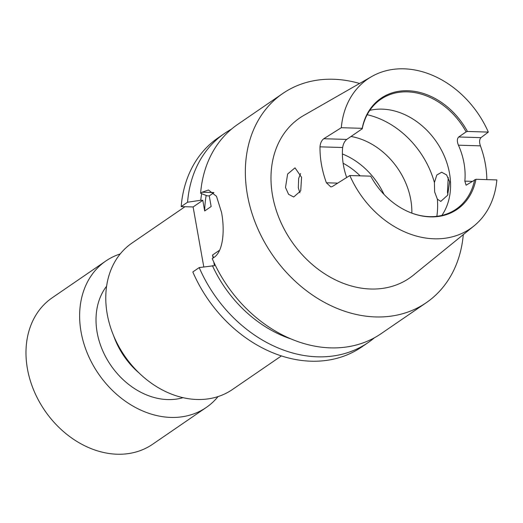 <?xml version="1.0" encoding="UTF-8"?>
<svg xmlns="http://www.w3.org/2000/svg" width="523" height="523" viewBox="0 0 523 523"><rect width="100%" height="100%" fill="white"/><g stroke="black" fill="none" stroke-linecap="round" stroke-linejoin="round"><path stroke-width="0.78" d="M120.218 253.943A88.792 69.873 55.6 0 0 105.836 260.997L52.189 297.796A88.792 69.873 55.6 0 0 27.425 368.78A88.792 69.873 55.6 0 0 152.638 444.243L206.291 407.443A88.792 69.873 55.6 0 0 218.052 396.571M105.836 260.997A88.792 69.873 55.6 0 0 81.078 331.981A88.792 69.873 55.6 0 0 206.291 407.443M106.6 286.192A69.768 54.902 55.6 0 0 97.147 332.465A69.768 54.902 55.6 0 0 183.063 397.657M184.972 206.716L131.979 243.064A88.792 69.873 55.6 0 0 107.215 314.055A88.792 69.873 55.6 0 0 232.428 389.511L281.433 355.901M437.372 199.185L434.646 191.928L434.41 182.54L436.81 175.015L441.654 172.23L446.59 174.911L449.617 181.749L447.629 195.229L440.784 201.388L437.372 199.185A80.862 63.636 55.6 0 1 436.855 216.313M448.218 177.408L447.459 192.307L447.943 194.549M300.594 173.558L298.653 178.493L298.306 187.855L299.895 192.712M301.575 177.33L300.725 190.862L293.697 197.001L288.578 194.321L285.499 187.476L287.637 174.002L295.024 167.85L301.575 177.33M441.876 215.424A66.591 52.405 55.6 0 0 449.492 173.205A66.591 52.405 55.6 0 0 369.807 110.353M411.849 213.142A66.591 52.405 55.6 0 0 410.777 199.76A66.591 52.405 55.6 0 0 351.018 136.477M480.415 145.845L458.442 145.191A66.591 52.405 55.6 0 1 464.025 163.235A66.591 52.405 55.6 0 1 464.842 181.135L466.117 185.207L475.956 179.291L496.85 179.919A90.708 71.383 55.6 0 1 474.047 225.877A90.708 71.383 55.6 0 1 349.828 175.532L332.295 186.554L330.843 186.946L326.398 182.782A92.617 72.88 -124.4 0 1 321.501 164.758A92.617 72.88 -124.4 0 1 319.998 146.839C320.292 143.158 321.553 140.458 323.776 138.732L341.31 127.704A90.708 71.383 55.6 0 1 371.637 76.58A90.708 71.383 55.6 0 1 488.332 132.09L480.964 137.647C479.362 139.386 479.186 142.119 480.415 145.845A91.819 72.259 -124.4 0 1 485.331 163.869A91.819 72.259 -124.4 0 1 486.828 179.618M371.637 76.58L303.771 115.439A97.062 76.384 55.6 0 0 272.561 195.635A97.062 76.384 55.6 0 0 330.046 277.046A97.062 76.384 55.6 0 0 413.353 275.203L474.047 225.877M412.392 213.338A66.591 52.405 55.6 0 0 456.102 209.167A66.591 52.405 55.6 0 0 474.642 179.716M323.776 138.732L346.742 139.412C344.598 141.184 343.238 143.884 342.657 147.512A66.591 52.405 55.6 0 0 343.474 165.412A66.591 52.405 55.6 0 0 346.684 177.506M426.284 302.686L381.169 333.628A126.847 99.821 -124.4 0 1 212.246 258.63L213.796 257.571C223.498 251.393 224.779 230.002 221.595 212.593L216.496 196.295L208.455 190.006L202.153 192.216L200.603 193.275A126.847 99.821 -124.4 0 1 237.671 124.422L282.786 93.48A126.847 99.821 55.6 0 0 247.412 194.883A126.847 99.821 55.6 0 0 426.284 302.686A126.847 99.821 55.6 0 0 463.286 234.624M359.608 83.471A126.847 99.821 55.6 0 0 282.786 93.48M201.675 193.693A115.635 90.995 -124.4 0 0 200.747 200.257L187.561 202.224A126.847 99.821 -124.4 0 1 224.629 133.372L218.241 137.752A126.847 99.821 55.6 0 0 181.174 206.605L193.111 206.958L203.787 266.893M200.747 200.257L202.793 200.322L204.689 210.959L211.148 206.533L209.252 195.89L207.2 195.831L200.603 193.275M219.111 251.249L219 250.609L212.541 255.034L213.083 258.061M204.689 210.959A110.353 86.844 -124.4 0 1 206.173 195.439M213.574 257.721A110.353 86.844 -124.4 0 1 212.541 255.034M213.802 262.108L214.437 265.671L199.204 267.58A126.847 99.821 -124.4 0 0 368.127 342.578A126.847 99.821 -124.4 0 0 374.422 337.773M291.37 339.061A115.635 90.995 -124.4 0 1 212.39 265.612M224.629 133.372A126.847 99.821 -124.4 0 1 231.375 129.227M199.204 267.58L192.817 271.96A126.847 99.821 55.6 0 0 361.739 346.958L368.127 342.578M187.561 202.224L181.174 206.605M346.742 139.412L362.23 128.789L362.204 128.325A67.33 52.98 55.6 0 1 407.848 90.741A67.33 52.98 55.6 0 1 467.431 131.469L466.117 131.888A66.591 52.405 55.6 0 0 380.764 99.337A66.591 52.405 55.6 0 0 362.23 128.789M458.442 145.191C456.906 141.504 456.991 138.772 458.697 136.98L466.117 131.888M341.31 127.704L362.204 128.325M488.332 132.09L467.431 131.469M349.828 175.532L370.729 176.153A67.33 52.98 55.6 0 0 412.68 213.443A67.33 52.98 55.6 0 0 475.956 179.291M383.993 194.386A66.591 52.405 55.6 0 0 342.388 153.971M213.927 192.686L209.252 195.89M202.793 200.322L193.111 206.958M113.563 335.55A69.768 54.902 55.6 0 0 139.517 373.389M360.144 175.839A63.486 49.96 55.6 0 0 343.127 163.261M434.41 182.54A80.862 63.636 55.6 0 0 367.166 114.72M458.697 136.98L480.964 137.647M464.842 181.135L472.243 181.357M326.398 182.782L337.76 183.122M342.657 147.512L319.998 146.839M202.153 192.216L213.815 192.562"/></g></svg>
